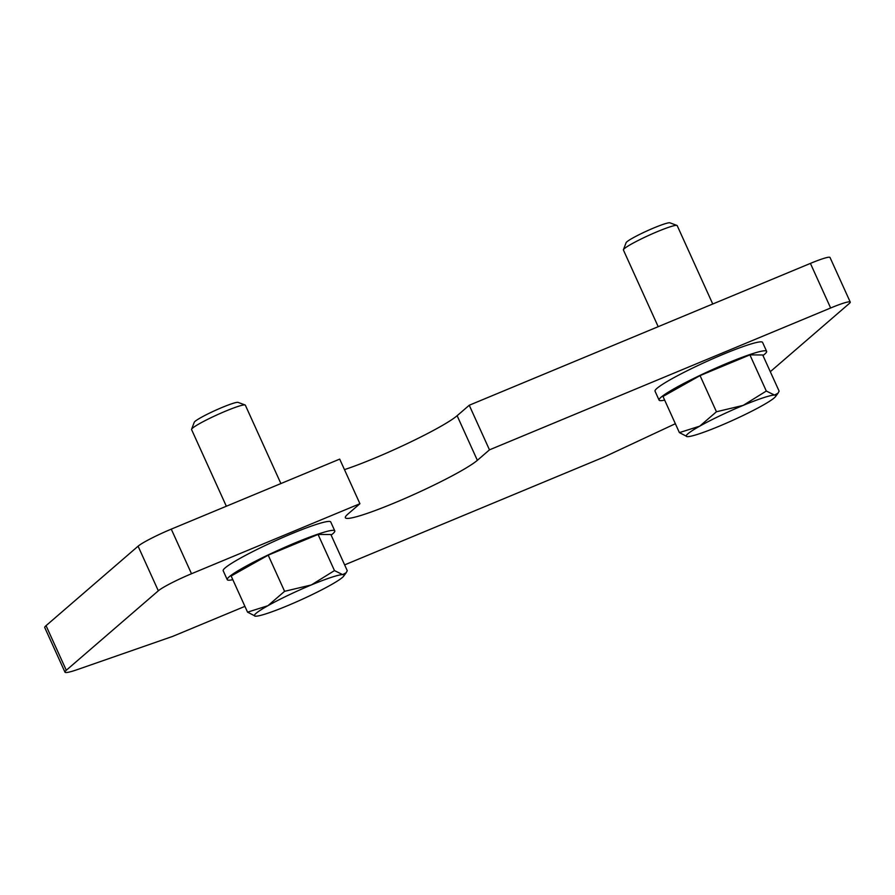 <?xml version="1.0" encoding="UTF-8"?>
<svg xmlns="http://www.w3.org/2000/svg" width="895" height="895" viewBox="0 0 895 895"><rect width="100%" height="100%" fill="white"/><g stroke="black" fill="none" stroke-linecap="round" stroke-linejoin="round"><path stroke-width="1.34" d="M344.463 469.629A73.804 7.149 155.6 0 0 374.155 458.352A73.804 7.149 155.6 0 0 457.121 415.716L469.248 405.245L489.475 449.849L477.359 460.321A73.804 7.149 -24.4 0 1 394.393 502.956A73.804 7.149 -24.4 0 1 345.358 517.735A73.804 7.149 -24.4 0 1 347.797 514.178L359.924 503.717L339.697 459.113L171.269 529.135A29.524 2.853 155.6 0 0 138.087 546.196L46.048 625.661A39.369 3.815 155.6 0 0 44.75 627.563L64.977 672.167A39.369 3.815 -24.4 0 1 66.286 670.265L158.326 590.801A29.524 2.853 -24.4 0 1 191.508 573.74L359.924 503.717M489.475 449.849L830.638 307.992A29.524 2.853 -24.4 0 1 850.25 302.085L830.023 257.48A29.524 2.853 155.6 0 0 810.411 263.398L469.248 405.245M850.25 302.085A29.524 2.853 -24.4 0 1 849.277 303.506L770.304 371.693M675.356 423.715L604.528 456.83L344.642 564.89M244.917 606.362L172.679 636.39L77.429 669.572A39.369 3.815 -24.4 0 1 64.977 672.167M659.078 400.11L655.039 391.182A59.048 5.717 -24.4 0 1 723.361 354.23A59.048 5.717 -24.4 0 1 762.585 342.405L766.623 351.321A59.048 5.717 155.6 0 0 727.4 363.146A59.048 5.717 155.6 0 0 659.078 400.11A59.048 5.717 155.6 0 0 664.661 400.121M762.965 355.528A59.048 5.717 155.6 0 0 766.623 351.321M227.229 579.669L223.191 570.741A59.048 5.717 -24.4 0 1 291.513 533.789A59.048 5.717 -24.4 0 1 330.736 521.964L334.786 530.88A59.048 5.717 155.6 0 0 295.563 542.706A59.048 5.717 155.6 0 0 227.229 579.669A59.048 5.717 155.6 0 0 232.812 579.68M331.116 535.087A59.048 5.717 155.6 0 0 334.786 530.88M766.31 391.037L743.186 405.39L716.447 411.767L699.722 426.165A49.203 4.766 -24.4 0 1 743.186 405.39A49.203 4.766 -24.4 0 1 774.522 395.075L766.31 391.037L749.909 354.879L762.719 354.979L779.12 391.137L778.024 393.185L774.522 395.075A49.203 4.766 -24.4 0 1 775.562 396.552A49.203 4.766 -24.4 0 1 774.242 397.895A49.203 4.766 -24.4 0 1 762.395 405.536A49.203 4.766 -24.4 0 1 718.942 426.322A49.203 4.766 -24.4 0 1 687.606 436.637A49.203 4.766 -24.4 0 1 687.226 436.626A49.203 4.766 -24.4 0 1 687.875 433.806A49.203 4.766 -24.4 0 1 699.722 426.165L679.394 432.609L687.203 436.626M658.194 326.686L623.412 250.018A29.524 2.853 -24.4 0 1 623.423 249.705A29.524 2.853 -24.4 0 1 624.397 248.597A29.524 2.853 -24.4 0 1 652.086 233.897A29.524 2.853 -24.4 0 1 676.944 225.428A29.524 2.853 -24.4 0 1 677.191 225.618L712.744 303.998M623.423 249.705L626.086 242.735A24.199 2.338 -24.4 0 1 626.88 241.818A24.199 2.338 -24.4 0 1 649.569 229.769A24.199 2.338 -24.4 0 1 669.952 222.833L676.944 225.428M749.909 354.879L700.047 375.609L662.994 396.451L679.394 432.609M700.047 375.609L716.447 411.767M334.473 570.596L311.337 584.938L284.599 591.326L267.885 605.725A49.203 4.766 -24.4 0 1 311.337 584.938A49.203 4.766 -24.4 0 1 342.673 574.624L334.473 570.596L318.061 534.438L330.87 534.539L347.271 570.697L346.175 572.733L342.673 574.624A49.203 4.766 -24.4 0 1 343.714 576.111A49.203 4.766 -24.4 0 1 342.405 577.454A49.203 4.766 -24.4 0 1 330.557 585.095A49.203 4.766 -24.4 0 1 287.094 605.881A49.203 4.766 -24.4 0 1 255.757 616.196A49.203 4.766 -24.4 0 1 255.377 616.185A49.203 4.766 -24.4 0 1 256.037 613.366A49.203 4.766 -24.4 0 1 267.885 605.725L247.546 612.158L255.377 616.185M226.345 506.246L191.575 429.578A29.524 2.853 -24.4 0 1 191.586 429.264A29.524 2.853 -24.4 0 1 192.548 428.146A29.524 2.853 -24.4 0 1 220.237 413.445A29.524 2.853 -24.4 0 1 245.096 404.987A29.524 2.853 -24.4 0 1 245.342 405.178L280.896 483.557M191.586 429.264L194.237 422.295A24.199 2.338 -24.4 0 1 195.032 421.377A24.199 2.338 -24.4 0 1 217.72 409.328A24.199 2.338 -24.4 0 1 238.104 402.392L245.096 404.987M318.061 534.438L268.198 555.168L231.145 576L247.546 612.158M268.198 555.168L284.599 591.326M457.121 415.716L477.359 460.321M810.411 263.398L830.638 307.992M171.269 529.135L191.508 573.74M138.087 546.196L158.326 590.801M46.048 625.661L66.286 670.265M775.562 396.552L778.024 393.185M343.714 576.111L346.175 572.733"/></g></svg>
